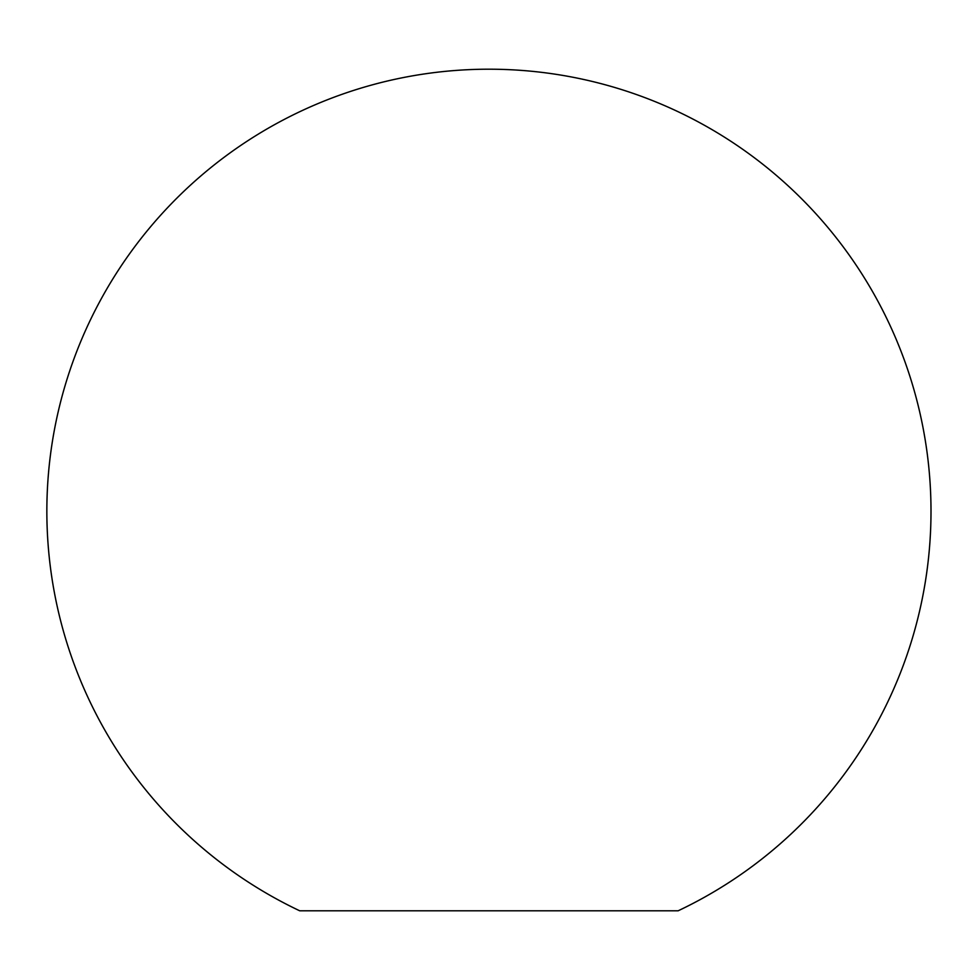 <?xml version="1.0" encoding="UTF-8"?>
<svg xmlns="http://www.w3.org/2000/svg" width="980" height="980" viewBox="0 0 980 980"><rect width="100%" height="100%" fill="white"/><g stroke="black" fill="none" stroke-linecap="round" stroke-linejoin="round"><path stroke-width="1.47" d="M931 511.266A442.066 442.066 0 0 1 678.136 910.8L299.721 910.8A442.066 442.066 0 0 1 488.934 69.2A442.066 442.066 0 0 1 931 511.266"/></g></svg>

